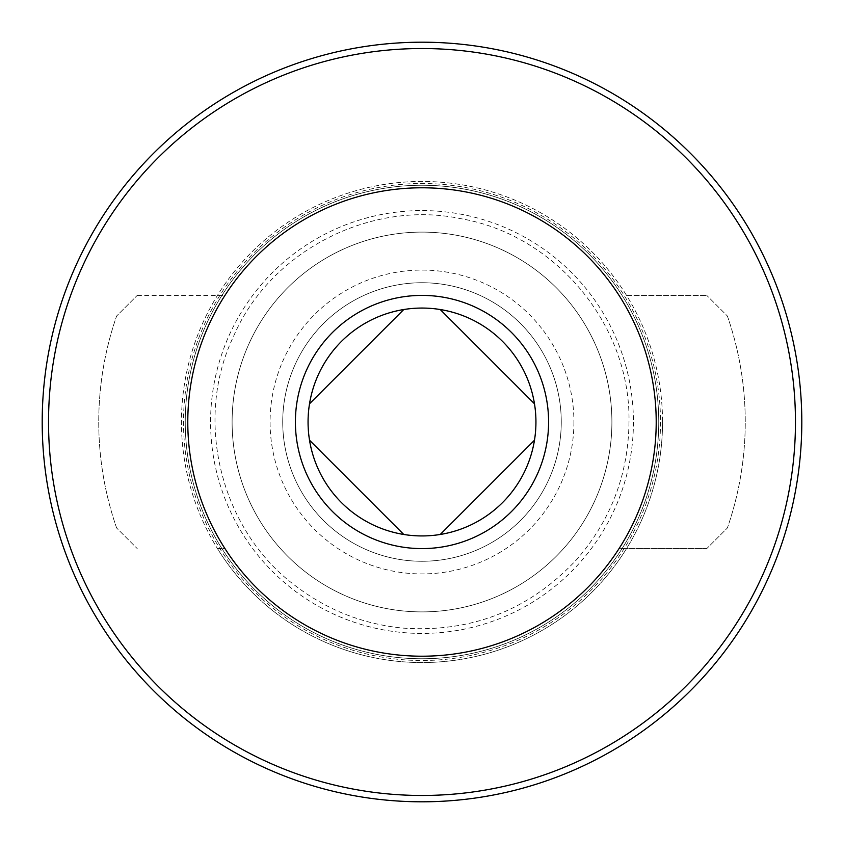 <?xml version="1.0" encoding="UTF-8"?>
<svg xmlns="http://www.w3.org/2000/svg" width="844" height="844" viewBox="0 0 844 844"><rect width="100%" height="100%" fill="white"/><g stroke="black" fill="none" stroke-linecap="round" stroke-linejoin="round"><path stroke-width="0.63" stroke-dasharray="4.22 3.17" d="M309.526 403.77A113.94 113.94 0 0 1 534.474 403.77A113.94 113.94 0 0 1 403.77 534.474A113.94 113.94 0 0 1 309.526 403.77L403.77 309.526M403.77 534.474L309.526 440.23M534.474 440.23L440.23 534.474M440.23 309.526L534.474 403.77M561.26 422A139.26 139.26 0 0 1 352.37 542.608A139.26 139.26 0 0 1 352.37 301.392A139.26 139.26 0 0 1 561.26 422A139.26 139.26 0 0 1 352.37 542.608A139.26 139.26 0 0 1 352.37 301.392A139.26 139.26 0 0 1 561.26 422M116.62 527.985A323.252 323.252 0 0 1 116.62 316.015L137.234 295.4L116.62 316.015A323.252 323.252 0 0 0 116.62 527.985L137.234 548.6L116.62 527.985M727.38 316.015A323.252 323.252 0 0 1 727.38 527.985L706.766 548.6L727.38 527.985A323.252 323.252 0 0 0 727.38 316.015L706.766 295.4L727.38 316.015M706.766 548.6L619.042 548.6A234.21 234.21 0 0 1 224.958 548.6L217.467 548.6A240.54 240.54 0 0 1 217.467 295.4A240.54 240.54 0 0 1 662.54 422A240.54 240.54 0 0 1 217.467 548.6L224.958 548.6A234.21 234.21 0 0 0 619.042 548.6L706.766 548.6M626.533 295.4L706.766 295.4L626.533 295.4M137.234 295.4L224.958 295.4A234.21 234.21 0 0 1 619.042 295.4A234.21 234.21 0 0 0 224.958 295.4L137.234 295.4M795.47 422A373.47 373.47 0 0 1 235.265 745.431A373.47 373.47 0 0 1 235.265 98.569A373.47 373.47 0 0 1 795.47 422M656.21 422A234.21 234.21 0 0 1 304.895 624.834A234.21 234.21 0 0 1 304.895 219.166A234.21 234.21 0 0 1 656.21 422M611.9 422A189.9 189.9 0 0 1 327.05 586.453A189.9 189.9 0 0 1 327.05 257.547A189.9 189.9 0 0 1 611.9 422A189.9 189.9 0 0 1 327.05 586.453A189.9 189.9 0 0 1 327.05 257.547A189.9 189.9 0 0 1 611.9 422M801.8 422A379.8 379.8 0 0 1 232.1 750.917A379.8 379.8 0 0 1 232.1 93.083A379.8 379.8 0 0 1 801.8 422M662.54 422A240.54 240.54 0 0 1 301.73 630.31A240.54 240.54 0 0 1 301.73 213.69A240.54 240.54 0 0 1 662.54 422M660.504 422A238.504 238.504 0 0 1 302.753 628.548A238.504 238.504 0 0 1 302.753 215.452A238.504 238.504 0 0 1 660.504 422M658.742 422A236.742 236.742 0 0 1 303.629 627.029A236.742 236.742 0 0 1 303.629 216.971A236.742 236.742 0 0 1 658.742 422A236.742 236.742 0 0 1 303.629 627.029A236.742 236.742 0 0 1 303.629 216.971A236.742 236.742 0 0 1 658.742 422A236.742 236.742 0 0 1 303.629 627.029A236.742 236.742 0 0 1 303.629 216.971A236.742 236.742 0 0 1 658.742 422M573.92 422A151.92 151.92 0 0 1 346.04 553.569A151.92 151.92 0 0 1 346.04 290.431A151.92 151.92 0 0 1 573.92 422M633.422 422A211.422 211.422 0 0 1 316.289 605.095A211.422 211.422 0 0 1 316.289 238.905A211.422 211.422 0 0 1 633.422 422M628.991 422C628.39 473.917 611.151 519.545 577.264 558.886C530.064 609.843 471.817 632.905 402.525 628.073C362.698 624.075 326.902 609.906 295.136 585.557C220.801 530.338 193.381 420.122 233.355 336.819C269.405 251.755 370.21 199.427 460.782 218.68C556.006 234.98 630.816 325.415 628.991 422"/><path stroke-width="1.27" d="M309.526 403.77L403.77 309.526M308.06 422A113.94 113.94 0 0 0 431.147 535.571A113.94 113.94 0 0 0 534.474 403.77A113.94 113.94 0 0 0 412.853 308.429A113.94 113.94 0 0 0 308.06 422M295.4 422A126.6 126.6 0 0 0 485.3 531.636A126.6 126.6 0 0 0 485.3 312.364A126.6 126.6 0 0 0 295.4 422M656.21 422A234.21 234.21 0 0 1 304.895 624.834A234.21 234.21 0 0 1 304.895 219.166A234.21 234.21 0 0 1 656.21 422M403.77 534.474L309.526 440.23M534.474 440.23L440.23 534.474M440.23 309.526L534.474 403.77M48.53 422A373.47 373.47 0 0 0 608.735 745.431A373.47 373.47 0 0 0 608.735 98.569A373.47 373.47 0 0 0 48.53 422M42.2 422A379.8 379.8 0 0 0 422 801.8A379.8 379.8 0 0 0 801.8 422A379.8 379.8 0 0 0 422 42.2A379.8 379.8 0 0 0 42.2 422"/></g></svg>
